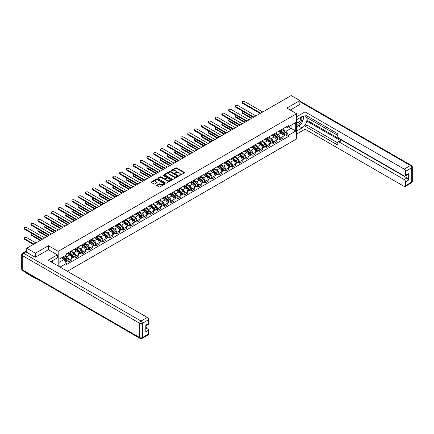 <?xml version="1.0" encoding="UTF-8"?>
<svg xmlns="http://www.w3.org/2000/svg" width="434" height="434" viewBox="0 0 434 434"><rect width="100%" height="100%" fill="white"/><g stroke="black" fill="none" stroke-linecap="round" stroke-linejoin="round"><path stroke-width="0.65" d="M179.144 175.477L179.747 175.477L184.298 172.851A0.608 0.353 0 0 0 184.298 172.352L176.584 167.898A0.608 0.353 0 0 0 175.727 167.898L171.17 170.529L171.17 170.877L172.358 170.535A1.942 1.118 0 0 1 175.103 170.535L175.748 170.909A1.942 1.118 0 0 1 176.312 171.701A1.942 1.118 0 0 1 175.748 172.493L175.157 173.177L176.345 172.835A1.942 1.118 0 0 1 179.09 172.835L179.736 173.209A1.942 1.118 0 0 1 180.3 174.001A1.942 1.118 0 0 1 179.736 174.793L179.144 175.477L179.144 175.135M156.902 185.177A0.608 0.353 0 0 0 156.902 185.671L159.066 186.924A0.608 0.353 0 0 0 159.929 186.924L164.985 184A0.608 0.353 0 0 0 164.985 183.506L157.271 179.052A0.608 0.353 0 0 0 156.414 179.052L151.352 181.971A0.608 0.353 0 0 0 151.352 182.464L153.967 183.978A0.608 0.353 0 0 0 154.824 183.978L156.989 182.725A0.608 0.353 0 0 0 156.989 182.231L155.692 181.483A1.622 0.939 0 0 1 155.22 180.821A1.622 0.939 0 0 1 156.218 179.953A1.622 0.939 0 0 1 157.987 180.159L163.065 183.088A1.622 0.939 0 0 1 163.542 183.75A1.622 0.939 0 0 1 162.538 184.618A1.622 0.939 0 0 1 160.775 184.417L159.929 183.924A0.608 0.353 0 0 0 159.066 183.924L156.902 185.177L156.902 185.671M58.189 251.351L48.451 245.725L35.431 253.239L26.74 248.221L291.165 95.561L299.856 100.579L286.841 108.093L296.579 113.713L58.189 251.351L58.189 265.999M172.401 179.226A0.608 0.353 0 0 0 173.258 179.226L178.32 176.302A0.608 0.353 0 0 0 178.32 175.808L170.6 171.354A0.608 0.353 0 0 0 169.743 171.354L164.687 174.273A0.608 0.353 0 0 0 164.687 174.766L172.401 179.226M163.374 175.569L171.642 180.159L166.591 183.072A0.608 0.353 0 0 1 165.734 183.072L158.019 178.618L160.184 177.376L160.184 176.871L158.019 178.124A0.608 0.353 0 0 0 158.019 178.618L158.019 178.124M160.184 177.376A0.608 0.353 0 0 1 161.041 177.376L161.041 176.871A0.608 0.353 0 0 0 160.184 176.871M161.041 176.871L164.171 178.678A0.608 0.353 0 0 0 165.028 178.678L166.466 177.848A0.608 0.353 0 0 0 166.466 177.354L163.206 175.472L163.808 175.124L171.652 179.654A0.608 0.353 0 0 1 171.652 180.153L171.652 179.654M35.431 277.999L35.431 278.46L26.74 273.442L26.74 272.981M67.341 271.283L296.579 138.934L296.579 113.713M35.431 278.46L35.832 278.232M35.431 253.239L35.431 257.199M26.74 248.221L26.74 252.333M24.939 251.791A1.237 0.711 -120 0 0 24.771 251.845A1.237 0.711 -120 0 0 24.635 251.964M299.856 104.54L299.856 100.579M280.201 130.357A2.843 1.638 60 0 1 279.61 131.632L282.496 129.972A2.843 1.638 -120 0 0 283.082 128.697M276.111 133.417L278.194 134.621A2.843 1.638 60 0 1 280.201 138.099L283.082 136.439A2.843 1.638 -120 0 0 281.075 132.956L279.013 131.768M283.082 136.439L283.082 137.974L280.201 139.639L278.818 138.842M279.61 131.632A2.843 1.638 60 0 1 278.216 131.507M280.201 138.099L280.201 139.639M273.387 134.296A2.843 1.638 60 0 1 272.802 135.571L275.682 133.905A2.843 1.638 -120 0 0 276.268 132.63M272.004 142.775L273.387 143.573L276.268 141.907L276.268 140.372A2.843 1.638 -120 0 0 274.261 136.889L272.199 135.701M272.802 135.571A2.843 1.638 60 0 1 271.402 135.441M269.297 137.35L271.38 138.554A2.843 1.638 60 0 1 273.387 142.037L273.387 143.573M266.574 138.229A2.843 1.638 60 0 1 265.988 139.504L268.868 137.838A2.843 1.638 -120 0 0 269.454 136.564M265.19 146.708L266.574 147.506L269.454 145.84L269.454 144.305A2.843 1.638 -120 0 0 267.447 140.822L265.386 139.634M265.988 139.504A2.843 1.638 60 0 1 264.588 139.374M262.483 141.289L264.566 142.488A2.843 1.638 60 0 1 266.574 145.97L266.574 147.506M259.76 142.162A2.843 1.638 60 0 1 259.174 143.437L262.055 141.772A2.843 1.638 -120 0 0 262.641 140.497M258.376 150.641L259.76 151.439L262.641 149.779L262.641 148.238A2.843 1.638 -120 0 0 260.633 144.761L258.572 143.567M259.174 143.437A2.843 1.638 60 0 1 257.774 143.307M255.669 145.222L257.753 146.421A2.843 1.638 60 0 1 259.76 149.904L259.76 151.439M252.946 146.095A2.843 1.638 60 0 1 252.36 147.37L255.241 145.705A2.843 1.638 -120 0 0 255.827 144.43M251.563 154.575L252.946 155.372L255.827 153.712L255.827 152.171A2.843 1.638 -120 0 0 253.819 148.694L251.758 147.5M252.36 147.37A2.843 1.638 60 0 1 250.96 147.24M248.856 149.155L250.939 150.354A2.843 1.638 60 0 1 252.946 153.837L252.946 155.372M246.132 150.028A2.843 1.638 60 0 1 245.546 151.303L248.427 149.638A2.843 1.638 -120 0 0 249.013 148.363M244.749 158.513L246.132 159.311L249.013 157.645L249.013 156.104A2.843 1.638 -120 0 0 247.006 152.627L244.944 151.433M245.546 151.303A2.843 1.638 60 0 1 244.147 151.178M242.042 153.088L244.125 154.292A2.843 1.638 60 0 1 246.132 157.77L246.132 159.311M239.318 153.962A2.843 1.638 60 0 1 238.733 155.236L241.613 153.571A2.843 1.638 -120 0 0 242.199 152.296M237.935 162.446L239.318 163.244L242.199 161.578L242.199 160.037A2.843 1.638 -120 0 0 240.192 156.56L238.13 155.367M238.733 155.236A2.843 1.638 60 0 1 237.333 155.112M235.228 157.021L237.311 158.226A2.843 1.638 60 0 1 239.318 161.703L239.318 163.244M232.505 157.895A2.843 1.638 60 0 1 231.919 159.169L234.799 157.509A2.843 1.638 -120 0 0 235.391 156.235M231.121 166.379L232.505 167.177L235.391 165.511L235.391 163.976A2.843 1.638 -120 0 0 233.378 160.493L231.317 159.3M231.919 159.169A2.843 1.638 60 0 1 230.519 159.045M228.414 160.954L230.497 162.159A2.843 1.638 60 0 1 232.505 165.636L232.505 167.177M225.691 161.828A2.843 1.638 60 0 1 225.105 163.108L227.986 161.443A2.843 1.638 -120 0 0 228.577 160.168M224.307 170.312L225.691 171.11L228.577 169.444L228.577 167.909A2.843 1.638 -120 0 0 226.564 164.426L224.503 163.238M225.105 163.108A2.843 1.638 60 0 1 223.705 162.978M221.6 164.887L223.684 166.092A2.843 1.638 60 0 1 225.691 169.569L225.691 171.11M218.877 165.766A2.843 1.638 60 0 1 218.291 167.041L221.172 165.376A2.843 1.638 -120 0 0 221.763 164.101M217.494 174.246L218.877 175.043L221.763 173.378L221.763 171.842A2.843 1.638 -120 0 0 219.75 168.359L217.689 167.171M218.291 167.041A2.843 1.638 60 0 1 216.892 166.911M214.787 168.826L216.87 170.025A2.843 1.638 60 0 1 218.877 173.508L218.877 175.043M212.063 169.699A2.843 1.638 60 0 1 211.477 170.974L214.358 169.309A2.843 1.638 -120 0 0 214.949 168.034M210.68 178.179L212.063 178.976L214.949 177.311L214.949 175.775A2.843 1.638 -120 0 0 212.937 172.293L210.875 171.104M211.477 170.974A2.843 1.638 60 0 1 210.078 170.844M207.973 172.759L210.056 173.958A2.843 1.638 60 0 1 212.063 177.441L212.063 178.976M205.249 173.633A2.843 1.638 60 0 1 204.664 174.907L207.544 173.242A2.843 1.638 -120 0 0 208.136 171.967M203.866 182.112L205.249 182.909L208.136 181.249L208.136 179.709A2.843 1.638 -120 0 0 206.123 176.231L204.061 175.038M204.664 174.907A2.843 1.638 60 0 1 203.264 174.777M201.159 176.692L203.242 177.891A2.843 1.638 60 0 1 205.249 181.374L205.249 182.909M198.436 177.566A2.843 1.638 60 0 1 197.85 178.841L200.73 177.175A2.843 1.638 -120 0 0 201.322 175.9M197.052 186.045L198.436 186.848L201.322 185.182L201.322 183.642A2.843 1.638 -120 0 0 199.309 180.164L197.248 178.971M197.85 178.841A2.843 1.638 60 0 1 196.45 178.71M194.345 180.625L196.428 181.83A2.843 1.638 60 0 1 198.436 185.307L198.436 186.848M191.622 181.499A2.843 1.638 60 0 1 191.036 182.774L193.917 181.108A2.843 1.638 -120 0 0 194.508 179.833M190.244 189.983L191.622 190.781L194.508 189.115L194.508 187.575A2.843 1.638 -120 0 0 192.495 184.097L190.434 182.904M191.036 182.774A2.843 1.638 60 0 1 189.636 182.649M187.531 184.558L189.615 185.763A2.843 1.638 60 0 1 191.622 189.24L191.622 190.781M184.808 185.432A2.843 1.638 60 0 1 184.222 186.707L187.103 185.047A2.843 1.638 -120 0 0 187.694 183.766M183.43 193.917L184.808 194.714L187.694 193.049L187.694 191.508A2.843 1.638 -120 0 0 185.681 188.031L183.62 186.837M184.222 186.707A2.843 1.638 60 0 1 182.822 186.582M180.718 188.492L182.801 189.696A2.843 1.638 60 0 1 184.808 193.173L184.808 194.714M177.994 189.365A2.843 1.638 60 0 1 177.408 190.64L180.289 188.98A2.843 1.638 -120 0 0 180.88 187.705M176.616 197.85L177.994 198.647L180.88 196.982L180.88 195.446A2.843 1.638 -120 0 0 178.868 191.964L176.806 190.776M177.408 190.64A2.843 1.638 60 0 1 176.009 190.515M173.904 192.425L175.987 193.629A2.843 1.638 60 0 1 177.994 197.107L177.994 198.647M171.18 193.298A2.843 1.638 60 0 1 170.595 194.578L173.475 192.913A2.843 1.638 -120 0 0 174.067 191.638M169.802 201.783L171.18 202.58L174.067 200.915L174.067 199.38A2.843 1.638 -120 0 0 172.054 195.897L169.992 194.709M170.595 194.578A2.843 1.638 60 0 1 169.195 194.448M167.09 196.358L169.173 197.562A2.843 1.638 60 0 1 171.18 201.04L171.18 202.58M164.367 197.237A2.843 1.638 60 0 1 163.781 198.512L166.661 196.846A2.843 1.638 -120 0 0 167.253 195.571M162.989 205.716L164.367 206.513L167.253 204.848L167.253 203.313A2.843 1.638 -120 0 0 165.24 199.83L163.179 198.642M163.781 198.512A2.843 1.638 60 0 1 162.381 198.381M160.276 200.296L162.359 201.495A2.843 1.638 60 0 1 164.367 204.978L164.367 206.513M157.553 201.17A2.843 1.638 60 0 1 156.967 202.445L159.848 200.779A2.843 1.638 -120 0 0 160.439 199.504M156.175 209.649L157.553 210.447L160.439 208.787L160.439 207.246A2.843 1.638 -120 0 0 158.426 203.768L156.365 202.575M156.967 202.445A2.843 1.638 60 0 1 155.567 202.315M153.462 204.23L155.546 205.428A2.843 1.638 60 0 1 157.553 208.911L157.553 210.447M150.739 205.103A2.843 1.638 60 0 1 150.153 206.378L153.034 204.712A2.843 1.638 -120 0 0 153.625 203.438M149.361 213.582L150.739 214.38L153.625 212.72L153.625 211.179A2.843 1.638 -120 0 0 151.612 207.702L149.551 206.508M150.153 206.378A2.843 1.638 60 0 1 148.754 206.248M146.649 208.163L148.732 209.362A2.843 1.638 60 0 1 150.739 212.844L150.739 214.38M143.925 209.036A2.843 1.638 60 0 1 143.339 210.311L146.22 208.645A2.843 1.638 -120 0 0 146.811 207.371M142.547 217.515L143.925 218.318L146.811 216.653L146.811 215.112A2.843 1.638 -120 0 0 144.799 211.635L142.737 210.441M143.339 210.311A2.843 1.638 60 0 1 141.94 210.181M139.835 212.096L141.918 213.3A2.843 1.638 60 0 1 143.925 216.778L143.925 218.318M137.111 212.969A2.843 1.638 60 0 1 136.526 214.244L139.406 212.579A2.843 1.638 -120 0 0 139.998 211.304M135.733 221.454L137.111 222.251L139.998 220.586L139.998 219.045A2.843 1.638 -120 0 0 137.99 215.568L135.923 214.374M136.526 214.244A2.843 1.638 60 0 1 135.126 214.119M133.021 216.029L135.104 217.233A2.843 1.638 60 0 1 137.111 220.711L137.111 222.251M130.303 216.902A2.843 1.638 60 0 1 129.712 218.177L132.592 216.517A2.843 1.638 -120 0 0 133.184 215.237M128.92 225.387L130.303 226.185L133.184 224.519L133.184 222.978A2.843 1.638 -120 0 0 131.177 219.501L129.11 218.307M129.712 218.177A2.843 1.638 60 0 1 128.312 218.052M126.207 219.962L128.29 221.166A2.843 1.638 60 0 1 130.303 224.644L130.303 226.185M123.489 220.835A2.843 1.638 60 0 1 122.898 222.11L125.779 220.45A2.843 1.638 -120 0 0 126.37 219.175M122.106 229.32L123.489 230.118L126.37 228.452L126.37 226.917A2.843 1.638 -120 0 0 124.363 223.434L122.296 222.246M122.898 222.11A2.843 1.638 60 0 1 121.498 221.986M119.393 223.895L121.477 225.1A2.843 1.638 60 0 1 123.489 228.577L123.489 230.118M116.675 224.774A2.843 1.638 60 0 1 116.084 226.049L118.965 224.383A2.843 1.638 -120 0 0 119.556 223.109M115.292 233.253L116.675 234.051L119.556 232.385L119.556 230.85A2.843 1.638 -120 0 0 117.549 227.367L115.482 226.179M116.084 226.049A2.843 1.638 60 0 1 114.684 225.919M112.58 227.828L114.663 229.033A2.843 1.638 60 0 1 116.675 232.516L116.675 234.051M109.862 228.707A2.843 1.638 60 0 1 109.27 229.982L112.151 228.317A2.843 1.638 -120 0 0 112.742 227.042M108.478 237.186L109.862 237.984L112.742 236.318L112.742 234.783A2.843 1.638 -120 0 0 110.735 231.3L108.668 230.112M109.27 229.982A2.843 1.638 60 0 1 107.871 229.852M105.766 231.767L107.849 232.966A2.843 1.638 60 0 1 109.862 236.449L109.862 237.984M103.048 232.64A2.843 1.638 60 0 1 102.457 233.915L105.343 232.25A2.843 1.638 -120 0 0 105.929 230.975M101.665 241.12L103.048 241.917L105.929 240.257L105.929 238.716A2.843 1.638 -120 0 0 103.921 235.239L101.854 234.045M102.457 233.915A2.843 1.638 60 0 1 101.057 233.785M98.952 235.7L101.035 236.899A2.843 1.638 60 0 1 103.048 240.382L103.048 241.917M96.234 236.573A2.843 1.638 60 0 1 95.643 237.848L98.529 236.183A2.843 1.638 -120 0 0 99.115 234.908M94.851 245.053L96.234 245.85L99.115 244.19L99.115 242.649A2.843 1.638 -120 0 0 97.108 239.172L95.041 237.978M95.643 237.848A2.843 1.638 60 0 1 94.243 237.718M92.144 239.633L94.221 240.832A2.843 1.638 60 0 1 96.234 244.315L96.234 245.85M89.42 240.507A2.843 1.638 60 0 1 88.829 241.781L91.715 240.116A2.843 1.638 -120 0 0 92.301 238.841M88.037 248.991L89.42 249.789L92.301 248.123L92.301 246.583A2.843 1.638 -120 0 0 90.294 243.105L88.227 241.912M88.829 241.781A2.843 1.638 60 0 1 87.429 241.657M85.33 243.566L87.408 244.771A2.843 1.638 60 0 1 89.42 248.248L89.42 249.789M82.606 244.44A2.843 1.638 60 0 1 82.015 245.715L84.901 244.049A2.843 1.638 -120 0 0 85.487 242.774M81.223 252.924L82.606 253.722L85.487 252.056L85.487 250.516A2.843 1.638 -120 0 0 83.48 247.038L81.413 245.845M82.015 245.715A2.843 1.638 60 0 1 80.615 245.59M78.516 247.499L80.594 248.704A2.843 1.638 60 0 1 82.606 252.181L82.606 253.722M75.793 248.373A2.843 1.638 60 0 1 75.201 249.648L78.087 247.988A2.843 1.638 -120 0 0 78.673 246.713M74.409 256.857L75.793 257.655L78.673 255.989L78.673 254.454A2.843 1.638 -120 0 0 76.666 250.971L74.599 249.778M75.201 249.648A2.843 1.638 60 0 1 73.802 249.523M71.702 251.432L73.78 252.637A2.843 1.638 60 0 1 75.793 256.114L75.793 257.655M68.979 252.306A2.843 1.638 60 0 1 68.388 253.586L71.274 251.921A2.843 1.638 -120 0 0 71.86 250.646M67.596 260.791L68.979 261.588L71.86 259.923L71.86 258.387A2.843 1.638 -120 0 0 69.852 254.904L67.785 253.716M68.388 253.586A2.843 1.638 60 0 1 66.988 253.456M65.306 255.61L66.966 256.57A2.843 1.638 60 0 1 68.979 260.047L68.979 261.588M285.029 127.574L286.055 128.166L295.706 122.594L291.078 125.263L291.078 128.393L286.055 131.29L282.925 129.484M59.062 266.503L59.062 259.217L66.402 254.98L66.402 253.798L288.371 125.643L288.371 126.831L295.706 131.068L288.371 135.299L286.055 131.29M295.706 122.594L295.706 131.068M59.062 262.342L64.086 259.445L66.402 263.454L66.402 264.637L288.371 136.488L288.371 135.299M66.402 263.454L60.087 267.1M48.451 245.725L48.451 249.734M64.086 259.445L61.378 257.883M285.632 134.909L288.371 136.488M179.313 175.537L179.736 175.298A1.942 1.118 0 0 0 180.3 174.506L180.3 174.001M176.312 171.701L176.312 172.2A1.942 1.118 0 0 1 175.748 172.992L175.325 173.237M184.293 172.857L176.584 168.403A0.608 0.353 0 0 0 175.727 168.403L171.338 170.936M178.32 175.808L178.32 176.302L170.6 171.859A0.608 0.353 0 0 0 169.743 171.859L164.692 174.772M177.246 176.226L177.246 175.884L170.475 171.972L169.249 172.331A1.942 1.118 0 0 0 168.685 173.123A1.942 1.118 0 0 0 169.249 173.915L173.882 176.589A1.942 1.118 0 0 0 176.627 176.589L177.246 176.226L177.246 176.73L177.246 176.388M168.685 173.123L168.685 173.627A1.942 1.118 0 0 0 169.249 174.419L169.249 173.915M177.246 176.73L176.627 177.094A1.942 1.118 0 0 1 173.882 177.094L169.249 174.419M161.041 177.376L164.171 179.182A0.608 0.353 0 0 0 165.028 179.182L166.466 178.352A0.608 0.353 0 0 0 166.64 178.108L166.64 177.604M167.421 180.555A1.622 0.939 0 0 0 169.184 180.756A1.622 0.939 0 0 0 170.188 179.893A1.622 0.939 0 0 0 169.71 179.231L167.92 178.195A0.608 0.353 0 0 0 167.063 178.195L165.631 179.025A0.608 0.353 0 0 0 165.631 179.519L167.421 180.555L167.421 181.059A1.622 0.939 0 0 0 169.184 181.26A1.622 0.939 0 0 0 170.188 180.398L170.188 179.893M165.452 179.275L165.452 179.779A0.608 0.353 0 0 0 165.631 180.023L165.631 179.519M167.421 181.059L165.631 180.023M163.542 183.75L163.542 184.255A1.622 0.939 0 0 1 162.538 185.123A1.622 0.939 0 0 1 160.775 184.922L159.929 184.428A0.608 0.353 0 0 0 159.066 184.428L156.913 185.676M155.22 180.821L155.22 181.325A1.622 0.939 0 0 0 155.692 181.987L155.692 181.483M156.983 182.73L155.692 181.987M164.98 184.005L157.271 179.557A0.608 0.353 0 0 0 156.414 179.557L151.357 182.47L151.352 181.971M280.397 131.182L283.174 133.661A1.546 0.89 60 0 1 283.657 136.048L283.082 136.379M280.472 131.247L281.78 132.001M243.094 111.511A1.421 0.819 -0 0 0 242.264 112.254A1.421 0.819 -0 0 0 242.682 112.835L251.964 118.194M280.679 131.019L283.765 133.775A0.743 0.429 60 0 1 283.999 134.925A0.743 0.429 60 0 1 283.934 134.947M281.14 130.753L283.917 133.233A1.546 0.89 60 0 1 284.4 135.62A1.546 0.89 60 0 1 283.934 135.668M282.691 129.826L285.491 132.321A1.546 0.89 60 0 1 285.973 134.708L284.4 135.62M251.394 118.52L242.682 113.491A1.421 0.819 180 0 1 242.264 112.911L242.264 112.254M260.129 113.475L242.682 103.4A1.421 0.819 180 0 1 242.264 102.82L242.264 102.169A1.421 0.819 -0 0 0 242.682 102.749L260.698 113.149M262.706 111.988L244.689 101.589A1.421 0.819 -0 0 0 243.143 101.41A1.421 0.819 -0 0 0 242.264 102.169M273.583 135.115L276.36 137.594A1.546 0.89 60 0 1 276.843 139.981L276.268 140.312M273.659 135.18L274.966 135.934M236.28 115.444A1.421 0.819 -0 0 0 235.45 116.187A1.421 0.819 -0 0 0 235.868 116.768L245.15 122.128M273.865 134.952L276.952 137.708A0.743 0.429 60 0 1 277.185 138.858A0.743 0.429 60 0 1 277.12 138.885M274.326 134.686L277.104 137.166A1.546 0.89 60 0 1 277.586 139.553A1.546 0.89 60 0 1 277.12 139.602M275.878 133.759L278.677 136.254A1.546 0.89 60 0 1 279.16 138.647L277.586 139.553M244.581 122.453L235.868 117.424A1.421 0.819 180 0 1 235.45 116.844L235.45 116.187M266.769 139.048L269.547 141.527A1.546 0.89 60 0 1 270.029 143.914L269.454 144.245M266.845 139.113L268.152 139.867M229.467 119.377A1.421 0.819 -0 0 0 228.637 120.12A1.421 0.819 -0 0 0 229.054 120.701L238.337 126.061M267.051 138.885L270.138 141.647A0.743 0.429 60 0 1 270.371 142.791A0.743 0.429 60 0 1 270.306 142.819M267.512 138.62L270.29 141.099A1.546 0.89 60 0 1 270.773 143.486A1.546 0.89 60 0 1 270.306 143.535M269.064 137.692L271.863 140.187A1.546 0.89 60 0 1 272.346 142.58L270.773 143.486M237.767 126.386L229.054 121.357A1.421 0.819 180 0 1 228.637 120.777L228.637 120.12M296.579 119.741L302.042 116.589A6.949 4.014 120 0 1 305.514 116.247A6.949 4.014 120 0 1 306.578 121.813A6.949 4.014 120 0 1 302.042 127.938L296.579 131.09M296.579 134.068L305.053 129.175L305.053 126.196L337.809 145.113L337.809 142.743A1.855 1.069 -120 0 1 338.195 141.891A1.855 1.069 -120 0 1 339.122 141.983L404.2 179.557L406.994 177.945A1.855 1.069 60 0 1 408.307 180.213L408.307 173.605A1.855 1.069 60 0 1 407.922 174.457L405.128 176.068A1.855 1.069 -120 0 0 405.513 175.222L405.513 171.387A1.855 1.069 -120 0 0 404.2 169.119L410.445 165.511L299.856 101.665M307.847 118.129L307.847 120.701L306.974 121.205L306.974 125.09L305.053 126.196M306.974 115.959L306.974 117.625L337.809 135.43M405.128 176.068A1.855 1.069 -120 0 1 404.2 175.976L339.122 138.403A1.855 1.069 -120 0 1 337.809 136.135L337.809 133.764L305.053 114.853L305.053 111.874L404.2 169.119M296.579 116.768L305.053 111.874M305.053 129.175L404.2 186.419A1.855 1.069 -120 0 0 405.128 186.506A1.855 1.069 -120 0 0 405.513 185.66L405.513 181.83A1.855 1.069 -120 0 0 404.2 179.557M299.856 104.388L290.27 110.073M306.974 121.205L341.043 140.876L339.122 141.983M307.847 120.701L406.994 177.945M306.974 125.09L337.809 142.894M338.195 141.891L340.115 140.784A1.855 1.069 60 0 1 341.043 140.876M296.579 127.108L298.587 125.947A6.949 4.014 120 0 0 300.512 124.379M301.896 122.562A6.949 4.014 120 0 0 303.393 118.704M303.502 117.462A6.949 4.014 120 0 0 303.328 116.046M25.91 251.856L23.555 253.217A1.855 1.069 -120 0 0 22.628 253.125L24.988 251.763A1.855 1.069 60 0 1 25.91 251.856L35.3 257.275L48.407 249.713L57.359 254.883L57.359 257.856L51.158 261.436A6.949 4.014 120 0 0 50.74 261.697M57.359 254.883L48.141 260.199L147.289 317.444A1.855 1.069 60 0 1 148.602 319.712L148.602 323.547A1.855 1.069 60 0 1 148.216 324.393L145.808 325.788M52.601 262.277L52.601 260.606M145.808 328.739L147.289 327.882A1.855 1.069 60 0 1 148.602 330.155L148.602 333.985A1.855 1.069 60 0 1 148.216 334.836L141.972 338.439A1.855 1.069 -120 0 0 142.357 337.592L148.602 333.985M148.602 323.547L145.808 325.158L145.808 331.766L148.602 330.155M147.289 327.882L145.808 327.024M296.579 123.603A4.014 2.316 120 0 0 299.775 123.256A4.014 2.316 120 0 0 301.863 118.883A4.014 2.316 120 0 0 301.136 117.115M296.916 119.551A4.014 2.316 120 0 0 296.579 120.272M296.579 121.618A2.75 1.59 120 0 0 297.133 122.605A2.75 1.59 120 0 0 299.254 121.873A2.75 1.59 120 0 0 300.453 119.106A2.75 1.59 120 0 0 299.883 117.847A2.75 1.59 120 0 0 299.872 117.842M297.144 119.415A2.75 1.59 120 0 0 296.579 121.064M302.666 116.274L303.74 117.804L301.386 123.88L296.666 126.603M51.76 261.089L52.774 262.874M253.315 117.408L235.868 107.334A1.421 0.819 180 0 1 235.45 106.759L235.45 106.102A1.421 0.819 -0 0 0 235.868 106.683L253.885 117.082M255.897 115.921L237.875 105.522A1.421 0.819 -0 0 0 236.329 105.343A1.421 0.819 -0 0 0 235.45 106.102M246.507 121.346L229.054 111.272A1.421 0.819 180 0 1 228.637 110.692L228.637 110.035A1.421 0.819 -0 0 0 229.054 110.616L247.071 121.015M249.083 119.855L231.062 109.455A1.421 0.819 -0 0 0 229.515 109.276A1.421 0.819 -0 0 0 228.637 110.035M259.955 142.981L262.733 145.461A1.546 0.89 60 0 1 263.221 147.848L262.641 148.178M260.031 143.046L261.339 143.8M222.653 123.31A1.421 0.819 -0 0 0 221.823 124.053A1.421 0.819 -0 0 0 222.241 124.634L231.523 129.994M260.237 142.819L263.324 145.58A0.743 0.429 60 0 1 263.557 146.725A0.743 0.429 60 0 1 263.492 146.752M260.698 142.553L263.476 145.032A1.546 0.89 60 0 1 263.959 147.419A1.546 0.89 60 0 1 263.492 147.468M262.25 141.625L265.049 144.126A1.546 0.89 60 0 1 265.532 146.513L263.959 147.419M230.953 130.319L222.241 125.29A1.421 0.819 180 0 1 221.823 124.71L221.823 124.053M253.141 146.914L255.919 149.394A1.546 0.89 60 0 1 256.407 151.781L255.827 152.117M253.217 146.985L254.525 147.739M215.839 127.243A1.421 0.819 -0 0 0 215.009 127.987A1.421 0.819 -0 0 0 215.427 128.567L224.709 133.927M253.423 146.757L256.516 149.513A0.743 0.429 60 0 1 256.744 150.658A0.743 0.429 60 0 1 256.678 150.685M253.885 146.486L256.662 148.965A1.546 0.89 60 0 1 257.145 151.352A1.546 0.89 60 0 1 256.678 151.401M255.436 145.558L258.235 148.059A1.546 0.89 60 0 1 258.718 150.446L257.145 151.352M224.139 134.258L215.427 129.224A1.421 0.819 180 0 1 215.009 128.643L215.009 127.987M246.328 150.853L249.105 153.327A1.546 0.89 60 0 1 249.593 155.714L249.013 156.05M246.403 150.918L247.711 151.672M209.025 131.177A1.421 0.819 -0 0 0 208.195 131.925A1.421 0.819 -0 0 0 208.613 132.5L217.895 137.86M246.61 150.69L249.702 153.446A0.743 0.429 60 0 1 249.93 154.591A0.743 0.429 60 0 1 249.865 154.618M247.071 150.424L249.848 152.898A1.546 0.89 60 0 1 250.331 155.285A1.546 0.89 60 0 1 249.865 155.339M248.622 149.491L251.422 151.992A1.546 0.89 60 0 1 251.904 154.379L250.331 155.285M217.326 138.191L208.613 133.157A1.421 0.819 180 0 1 208.195 132.576L208.195 131.925M239.693 125.28L222.241 115.205A1.421 0.819 180 0 1 221.823 114.625L221.823 113.968A1.421 0.819 -0 0 0 222.241 114.549L240.257 124.949M242.27 123.788L224.248 113.388A1.421 0.819 -0 0 0 222.702 113.209A1.421 0.819 -0 0 0 221.823 113.968M232.879 129.213L215.427 119.138A1.421 0.819 180 0 1 215.009 118.558L215.009 117.902A1.421 0.819 -0 0 0 215.427 118.482L233.443 128.882M235.456 127.726L217.439 117.321A1.421 0.819 -0 0 0 215.888 117.142A1.421 0.819 -0 0 0 215.009 117.902M226.065 133.146L208.613 123.072A1.421 0.819 180 0 1 208.195 122.491L208.195 121.835A1.421 0.819 -0 0 0 208.613 122.415L226.629 132.82M228.642 131.659L210.626 121.254A1.421 0.819 -0 0 0 209.074 121.081A1.421 0.819 -0 0 0 208.195 121.835M239.514 154.786L242.291 157.26A1.546 0.89 60 0 1 242.78 159.652L242.199 159.983M239.59 154.851L240.897 155.605M202.211 135.11A1.421 0.819 -0 0 0 201.387 135.858A1.421 0.819 -0 0 0 201.799 136.439L211.081 141.793M239.796 154.623L242.888 157.379A0.743 0.429 60 0 1 243.116 158.524A0.743 0.429 60 0 1 243.051 158.551M240.257 154.358L243.035 156.831A1.546 0.89 60 0 1 243.517 159.218A1.546 0.89 60 0 1 243.051 159.273M241.809 153.424L244.608 155.925A1.546 0.89 60 0 1 245.091 158.312L243.517 159.218M210.512 142.124L201.799 137.09A1.421 0.819 180 0 1 201.387 136.515L201.387 135.858M219.251 137.079L201.799 127.005A1.421 0.819 180 0 1 201.387 126.424L201.387 125.768A1.421 0.819 -0 0 0 201.799 126.348L219.816 136.753M221.828 135.592L203.812 125.187A1.421 0.819 -0 0 0 202.26 125.014A1.421 0.819 -0 0 0 201.387 125.768M232.7 158.719L235.478 161.193A1.546 0.89 60 0 1 235.966 163.585L235.385 163.916M232.776 158.784L234.083 159.538M195.398 139.043A1.421 0.819 -0 0 0 194.573 139.791A1.421 0.819 -0 0 0 194.985 140.372L204.268 145.726M232.982 158.556L236.074 161.312A0.743 0.429 60 0 1 236.302 162.457A0.743 0.429 60 0 1 236.237 162.484M233.443 158.291L236.221 160.764A1.546 0.89 60 0 1 236.704 163.157A1.546 0.89 60 0 1 236.242 163.206M234.995 157.358L237.794 159.858A1.546 0.89 60 0 1 238.277 162.245L236.704 163.157M203.698 146.057L194.985 141.028A1.421 0.819 180 0 1 194.573 140.448L194.573 139.791M212.438 141.012L194.985 130.938A1.421 0.819 180 0 1 194.573 130.357L194.573 129.706A1.421 0.819 -0 0 0 194.985 130.281L213.002 140.687M215.014 139.526L196.998 129.126A1.421 0.819 -0 0 0 195.446 128.947A1.421 0.819 -0 0 0 194.573 129.706M225.886 162.652L228.664 165.132A1.546 0.89 60 0 1 229.152 167.519L228.572 167.849M225.962 162.717L227.27 163.472M188.584 142.981A1.421 0.819 -0 0 0 187.759 143.725A1.421 0.819 -0 0 0 188.172 144.305L197.454 149.665M226.168 162.49L229.261 165.245A0.743 0.429 60 0 1 229.494 166.396A0.743 0.429 60 0 1 229.423 166.423M226.629 162.224L229.407 164.703A1.546 0.89 60 0 1 229.895 167.09A1.546 0.89 60 0 1 229.429 167.139M228.181 161.296L230.98 163.792A1.546 0.89 60 0 1 231.463 166.179L229.895 167.09M196.884 149.99L188.172 144.961A1.421 0.819 180 0 1 187.759 144.381L187.759 143.725M205.624 144.945L188.172 134.871A1.421 0.819 180 0 1 187.759 134.29L187.759 133.639A1.421 0.819 -0 0 0 188.172 134.22L206.188 144.62M208.201 143.459L190.184 133.059A1.421 0.819 -0 0 0 188.633 132.88A1.421 0.819 -0 0 0 187.759 133.639M219.078 166.585L221.85 169.065A1.546 0.89 60 0 1 222.338 171.452L221.758 171.783M219.148 166.651L220.456 167.405M181.77 146.914A1.421 0.819 -0 0 0 180.945 147.658A1.421 0.819 -0 0 0 181.358 148.238L190.64 153.598M219.354 166.423L222.447 169.179A0.743 0.429 60 0 1 222.68 170.329A0.743 0.429 60 0 1 222.609 170.356M219.816 166.157L222.593 168.636A1.546 0.89 60 0 1 223.081 171.023A1.546 0.89 60 0 1 222.615 171.072M221.367 165.229L224.166 167.725A1.546 0.89 60 0 1 224.649 170.117L223.081 171.023M190.07 153.924L181.358 148.895A1.421 0.819 180 0 1 180.945 148.314L180.945 147.658M198.81 148.884L181.358 138.809A1.421 0.819 180 0 1 180.945 138.229L180.945 137.573A1.421 0.819 -0 0 0 181.358 138.153L199.374 148.553M201.387 147.392L183.37 136.992A1.421 0.819 -0 0 0 181.819 136.813A1.421 0.819 -0 0 0 180.945 137.573M212.264 170.519L215.036 172.998A1.546 0.89 60 0 1 215.524 175.385L214.944 175.716M212.334 170.584L213.642 171.338M174.956 150.848A1.421 0.819 -0 0 0 174.132 151.591A1.421 0.819 -0 0 0 174.544 152.171L183.826 157.531M212.541 170.356L215.633 173.117A0.743 0.429 60 0 1 215.866 174.262A0.743 0.429 60 0 1 215.796 174.289M213.002 170.09L215.779 172.569A1.546 0.89 60 0 1 216.268 174.956A1.546 0.89 60 0 1 215.801 175.005M214.553 169.162L217.353 171.663A1.546 0.89 60 0 1 217.835 174.05L216.268 174.956M183.256 157.857L174.544 152.828A1.421 0.819 180 0 1 174.132 152.247L174.132 151.591M205.45 174.452L208.222 176.931A1.546 0.89 60 0 1 208.711 179.318L208.136 179.649M205.521 174.517L206.828 175.276M168.142 154.781A1.421 0.819 -0 0 0 167.318 155.524A1.421 0.819 -0 0 0 167.73 156.104L177.012 161.464M205.727 174.294L208.819 177.05A0.743 0.429 60 0 1 209.052 178.195A0.743 0.429 60 0 1 208.982 178.222M206.188 174.023L208.966 176.502A1.546 0.89 60 0 1 209.454 178.889A1.546 0.89 60 0 1 208.987 178.938M207.74 173.095L210.539 175.596A1.546 0.89 60 0 1 211.022 177.983L209.454 178.889M176.443 161.79L167.73 156.761A1.421 0.819 180 0 1 167.318 156.18L167.318 155.524M198.636 178.385L201.409 180.864A1.546 0.89 60 0 1 201.897 183.251L201.322 183.587M198.707 178.455L200.014 179.209M161.329 158.714A1.421 0.819 -0 0 0 160.504 159.457A1.421 0.819 -0 0 0 160.916 160.037L170.199 165.397M198.913 178.228L202.005 180.983A0.743 0.429 60 0 1 202.239 182.128A0.743 0.429 60 0 1 202.168 182.155M199.374 177.956L202.152 180.436A1.546 0.89 60 0 1 202.64 182.822A1.546 0.89 60 0 1 202.173 182.871M200.926 177.029L203.725 179.53A1.546 0.89 60 0 1 204.208 181.917L202.64 182.822M169.634 165.728L160.916 160.694A1.421 0.819 180 0 1 160.504 160.113L160.504 159.457M191.823 182.323L194.595 184.797A1.546 0.89 60 0 1 195.083 187.184L194.508 187.521M191.893 182.388L193.201 183.143M154.515 162.647A1.421 0.819 -0 0 0 153.69 163.396A1.421 0.819 -0 0 0 154.103 163.976L163.385 169.331M192.099 182.161L195.191 184.917A0.743 0.429 60 0 1 195.425 186.061A0.743 0.429 60 0 1 195.354 186.088M192.56 181.895L195.338 184.369A1.546 0.89 60 0 1 195.826 186.756A1.546 0.89 60 0 1 195.36 186.81M194.112 180.962L196.911 183.463A1.546 0.89 60 0 1 197.394 185.85L195.826 186.756M162.821 169.661L154.103 164.627A1.421 0.819 180 0 1 153.69 164.047L153.69 163.396M185.009 186.257L187.781 188.73A1.546 0.89 60 0 1 188.269 191.123L187.694 191.454M185.079 186.322L186.387 187.076M147.701 166.58A1.421 0.819 -0 0 0 146.876 167.329A1.421 0.819 -0 0 0 147.289 167.909L156.571 173.264M185.285 186.094L188.378 188.85A0.743 0.429 60 0 1 188.611 189.994A0.743 0.429 60 0 1 188.54 190.021M185.752 185.828L188.524 188.302A1.546 0.89 60 0 1 189.012 190.694A1.546 0.89 60 0 1 188.546 190.743M187.298 184.895L190.097 187.396A1.546 0.89 60 0 1 190.586 189.783L189.012 190.694M156.007 173.595L147.289 168.566A1.421 0.819 180 0 1 146.876 167.985L146.876 167.329M178.195 190.19L180.967 192.669A1.546 0.89 60 0 1 181.455 195.056L180.88 195.387M178.266 190.255L179.573 191.009M140.887 170.513A1.421 0.819 -0 0 0 140.063 171.262A1.421 0.819 -0 0 0 140.475 171.842L149.757 177.202M178.472 190.027L181.564 192.783A0.743 0.429 60 0 1 181.797 193.927A0.743 0.429 60 0 1 181.727 193.955M178.938 189.761L181.71 192.24A1.546 0.89 60 0 1 182.199 194.627A1.546 0.89 60 0 1 181.732 194.676M180.484 188.828L183.284 191.329A1.546 0.89 60 0 1 183.772 193.716L182.199 194.627M149.193 177.528L140.475 172.499A1.421 0.819 180 0 1 140.063 171.918L140.063 171.262M191.996 152.817L174.544 142.743A1.421 0.819 180 0 1 174.132 142.162L174.132 141.506A1.421 0.819 -0 0 0 174.544 142.086L192.56 152.486M194.573 151.325L176.557 140.925A1.421 0.819 -0 0 0 175.005 140.746A1.421 0.819 -0 0 0 174.132 141.506M185.182 156.75L167.73 146.676A1.421 0.819 180 0 1 167.318 146.095L167.318 145.439A1.421 0.819 -0 0 0 167.73 146.019L185.747 156.419M187.759 155.263L169.743 144.858A1.421 0.819 -0 0 0 168.191 144.679A1.421 0.819 -0 0 0 167.318 145.439M178.369 160.683L160.916 150.609A1.421 0.819 180 0 1 160.504 150.028L160.504 149.372A1.421 0.819 -0 0 0 160.916 149.952L178.933 160.352M180.945 159.197L162.929 148.791A1.421 0.819 -0 0 0 161.377 148.612A1.421 0.819 -0 0 0 160.504 149.372M171.555 164.616L154.103 154.542A1.421 0.819 180 0 1 153.69 153.962L153.69 153.305A1.421 0.819 -0 0 0 154.103 153.886L172.119 164.291M174.132 163.13L156.115 152.725A1.421 0.819 -0 0 0 154.564 152.551A1.421 0.819 -0 0 0 153.69 153.305M164.741 168.549L147.289 158.475A1.421 0.819 180 0 1 146.876 157.895L146.876 157.238A1.421 0.819 -0 0 0 147.289 157.819L165.305 168.224M167.318 167.063L149.301 156.663A1.421 0.819 -0 0 0 147.75 156.484A1.421 0.819 -0 0 0 146.876 157.238M157.927 172.482L140.475 162.408A1.421 0.819 180 0 1 140.063 161.828L140.063 161.177A1.421 0.819 -0 0 0 140.475 161.752L158.497 172.157M160.504 170.996L142.488 160.596A1.421 0.819 -0 0 0 140.936 160.417A1.421 0.819 -0 0 0 140.063 161.177M171.381 194.123L174.153 196.602A1.546 0.89 60 0 1 174.642 198.989L174.067 199.32M171.452 194.188L172.759 194.942M134.073 174.452A1.421 0.819 -0 0 0 133.249 175.195A1.421 0.819 -0 0 0 133.661 175.775L142.943 181.135M171.658 193.96L174.75 196.716A0.743 0.429 60 0 1 174.983 197.866A0.743 0.429 60 0 1 174.913 197.893M172.124 193.694L174.897 196.173A1.546 0.89 60 0 1 175.385 198.56A1.546 0.89 60 0 1 174.918 198.609M173.671 192.767L176.47 195.262A1.546 0.89 60 0 1 176.958 197.649L175.385 198.56M142.379 181.461L133.661 176.432A1.421 0.819 180 0 1 133.249 175.851L133.249 175.195M151.113 176.416L133.661 166.341A1.421 0.819 180 0 1 133.249 165.766L133.249 165.11A1.421 0.819 -0 0 0 133.661 165.69L151.683 176.09M153.69 174.929L135.674 164.529A1.421 0.819 -0 0 0 134.122 164.35A1.421 0.819 -0 0 0 133.249 165.11M164.567 198.056L167.345 200.535A1.546 0.89 60 0 1 167.828 202.922L167.253 203.253M164.638 198.121L165.945 198.875M127.26 178.385A1.421 0.819 -0 0 0 126.435 179.128A1.421 0.819 -0 0 0 126.847 179.709L136.13 185.068M164.844 197.893L167.936 200.649A0.743 0.429 60 0 1 168.17 201.799A0.743 0.429 60 0 1 168.099 201.826M165.311 197.627L168.083 200.107A1.546 0.89 60 0 1 168.571 202.494A1.546 0.89 60 0 1 168.104 202.542M166.857 196.7L169.656 199.195A1.546 0.89 60 0 1 170.144 201.588L168.571 202.494M135.565 185.394L126.847 180.365A1.421 0.819 180 0 1 126.435 179.784L126.435 179.128M144.3 180.354L126.847 170.28A1.421 0.819 180 0 1 126.435 169.699L126.435 169.043A1.421 0.819 -0 0 0 126.847 169.623L144.869 180.023M146.876 178.862L128.86 168.463A1.421 0.819 -0 0 0 127.308 168.283A1.421 0.819 -0 0 0 126.435 169.043M157.754 201.989L160.531 204.468A1.546 0.89 60 0 1 161.014 206.855L160.439 207.186M157.824 202.054L159.132 202.808M120.451 182.318A1.421 0.819 -0 0 0 119.621 183.061A1.421 0.819 -0 0 0 120.039 183.642L129.316 189.002M158.03 201.826L161.123 204.588A0.743 0.429 60 0 1 161.356 205.732A0.743 0.429 60 0 1 161.285 205.759M158.497 201.56L161.269 204.04A1.546 0.89 60 0 1 161.757 206.427A1.546 0.89 60 0 1 161.291 206.476M160.043 200.633L162.842 203.134A1.546 0.89 60 0 1 163.33 205.521L161.757 206.427M128.752 189.327L120.039 184.298A1.421 0.819 180 0 1 119.621 183.718L119.621 183.061M137.486 184.287L120.039 174.213A1.421 0.819 180 0 1 119.621 173.633L119.621 172.976A1.421 0.819 -0 0 0 120.039 173.557L138.055 183.956M140.063 182.795L122.046 172.396A1.421 0.819 -0 0 0 120.495 172.217A1.421 0.819 -0 0 0 119.621 172.976M150.94 205.922L153.717 208.401A1.546 0.89 60 0 1 154.2 210.788L153.625 211.125M151.01 205.987L152.318 206.747M113.637 186.251A1.421 0.819 -0 0 0 112.807 186.994A1.421 0.819 -0 0 0 113.225 187.575L122.502 192.935M151.216 205.765L154.309 208.521A0.743 0.429 60 0 1 154.542 209.665A0.743 0.429 60 0 1 154.471 209.693M151.683 205.494L154.455 207.973A1.546 0.89 60 0 1 154.943 210.36A1.546 0.89 60 0 1 154.477 210.409M153.229 204.566L156.028 207.067A1.546 0.89 60 0 1 156.517 209.454L154.943 210.36M121.938 193.26L113.225 188.231A1.421 0.819 180 0 1 112.807 187.651L112.807 186.994M130.672 188.22L113.225 178.146A1.421 0.819 180 0 1 112.807 177.566L112.807 176.909A1.421 0.819 -0 0 0 113.225 177.49L131.242 187.889M133.249 186.734L115.232 176.329A1.421 0.819 -0 0 0 113.681 176.15A1.421 0.819 -0 0 0 112.807 176.909M144.126 209.861L146.904 212.334A1.546 0.89 60 0 1 147.386 214.721L146.811 215.058M144.197 209.926L145.504 210.68M106.824 190.184A1.421 0.819 -0 0 0 105.994 190.933A1.421 0.819 -0 0 0 106.411 191.508L115.688 196.868M144.403 209.698L147.495 212.454A0.743 0.429 60 0 1 147.728 213.599A0.743 0.429 60 0 1 147.658 213.626M144.869 209.427L147.641 211.906A1.546 0.89 60 0 1 148.13 214.293A1.546 0.89 60 0 1 147.663 214.342M146.415 208.499L149.215 211A1.546 0.89 60 0 1 149.703 213.387L148.13 214.293M115.124 197.199L106.411 192.164A1.421 0.819 180 0 1 105.994 191.584L105.994 190.933M123.858 192.153L106.411 182.079A1.421 0.819 180 0 1 105.994 181.499L105.994 180.842A1.421 0.819 -0 0 0 106.411 181.423L124.428 191.828M126.435 190.667L108.419 180.262A1.421 0.819 -0 0 0 106.873 180.088A1.421 0.819 -0 0 0 105.994 180.842M137.312 213.794L140.09 216.268A1.546 0.89 60 0 1 140.573 218.655L139.998 218.991M137.383 213.859L138.69 214.613M100.01 194.117A1.421 0.819 -0 0 0 99.18 194.866A1.421 0.819 -0 0 0 99.598 195.446L108.874 200.801M137.589 213.631L140.681 216.387A0.743 0.429 60 0 1 140.914 217.532A0.743 0.429 60 0 1 140.844 217.559M138.055 213.365L140.828 215.839A1.546 0.89 60 0 1 141.316 218.226A1.546 0.89 60 0 1 140.849 218.28M139.602 212.432L142.401 214.933A1.546 0.89 60 0 1 142.889 217.32L141.316 218.226M108.31 201.132L99.598 196.097A1.421 0.819 180 0 1 99.18 195.522L99.18 194.866M117.044 196.087L99.598 186.012A1.421 0.819 180 0 1 99.18 185.432L99.18 184.775A1.421 0.819 -0 0 0 99.598 185.356L117.614 195.761M119.621 194.6L101.605 184.195A1.421 0.819 -0 0 0 100.059 184.021A1.421 0.819 -0 0 0 99.18 184.775M130.498 217.727L133.276 220.201A1.546 0.89 60 0 1 133.759 222.593L133.184 222.924M130.569 217.792L131.876 218.546M93.196 198.05A1.421 0.819 -0 0 0 92.366 198.799A1.421 0.819 -0 0 0 92.784 199.38L102.061 204.734M130.775 217.564L133.867 220.32A0.743 0.429 60 0 1 134.101 221.465A0.743 0.429 60 0 1 134.03 221.492M131.242 217.298L134.019 219.772A1.546 0.89 60 0 1 134.502 222.165A1.546 0.89 60 0 1 134.035 222.213M132.788 216.365L135.587 218.866A1.546 0.89 60 0 1 136.075 221.253L134.502 222.165M101.496 205.065L92.784 200.036A1.421 0.819 180 0 1 92.366 199.456L92.366 198.799M110.231 200.02L92.784 189.946A1.421 0.819 180 0 1 92.366 189.365L92.366 188.709A1.421 0.819 -0 0 0 92.784 189.289L110.8 199.694M112.807 198.533L94.791 188.134A1.421 0.819 -0 0 0 93.245 187.955A1.421 0.819 -0 0 0 92.366 188.709M123.685 221.66L126.462 224.139A1.546 0.89 60 0 1 126.945 226.526L126.37 226.857M123.755 221.725L125.063 222.479M86.382 201.989A1.421 0.819 -0 0 0 85.552 202.732A1.421 0.819 -0 0 0 85.97 203.313L95.247 208.673M123.961 221.497L127.053 224.253A0.743 0.429 60 0 1 127.287 225.403A0.743 0.429 60 0 1 127.216 225.425M124.428 221.232L127.205 223.711A1.546 0.89 60 0 1 127.688 226.098A1.546 0.89 60 0 1 127.222 226.147M125.974 220.304L128.773 222.799A1.546 0.89 60 0 1 129.261 225.186L127.688 226.098M94.683 208.998L85.97 203.969A1.421 0.819 180 0 1 85.552 203.389L85.552 202.732M103.417 203.953L85.97 193.879A1.421 0.819 180 0 1 85.552 193.298L85.552 192.647A1.421 0.819 -0 0 0 85.97 193.228L103.986 203.627M105.994 202.466L87.977 192.067A1.421 0.819 -0 0 0 86.431 191.888A1.421 0.819 -0 0 0 85.552 192.647M116.871 225.593L119.648 228.072A1.546 0.89 60 0 1 120.131 230.459L119.556 230.79M116.941 225.658L118.249 226.412M79.568 205.922A1.421 0.819 -0 0 0 78.738 206.665A1.421 0.819 -0 0 0 79.156 207.246L88.433 212.606M117.153 225.43L120.24 228.186A0.743 0.429 60 0 1 120.473 229.336A0.743 0.429 60 0 1 120.402 229.364M117.614 225.165L120.392 227.644A1.546 0.89 60 0 1 120.874 230.031A1.546 0.89 60 0 1 120.408 230.08M119.16 224.237L121.959 226.732A1.546 0.89 60 0 1 122.448 229.125L120.874 230.031M87.869 212.931L79.156 207.902A1.421 0.819 180 0 1 78.738 207.322L78.738 206.665M96.603 207.886L79.156 197.812A1.421 0.819 180 0 1 78.738 197.237L78.738 196.58A1.421 0.819 -0 0 0 79.156 197.161L97.173 207.561M99.18 206.4L81.163 196A1.421 0.819 -0 0 0 79.617 195.821A1.421 0.819 -0 0 0 78.738 196.58M110.057 229.526L112.835 232.006A1.546 0.89 60 0 1 113.317 234.393L112.742 234.723M110.127 229.591L111.435 230.346M72.755 209.855A1.421 0.819 -0 0 0 71.925 210.598A1.421 0.819 -0 0 0 72.342 211.179L81.625 216.539M110.339 229.364L113.426 232.125A0.743 0.429 60 0 1 113.659 233.27A0.743 0.429 60 0 1 113.589 233.297M110.8 229.098L113.578 231.577A1.546 0.89 60 0 1 114.061 233.964A1.546 0.89 60 0 1 113.594 234.013M112.346 228.17L115.146 230.666A1.546 0.89 60 0 1 115.634 233.058L114.061 233.964M81.055 216.864L72.342 211.835A1.421 0.819 180 0 1 71.925 211.255L71.925 210.598M89.789 211.825L72.342 201.75A1.421 0.819 180 0 1 71.925 201.17L71.925 200.513A1.421 0.819 -0 0 0 72.342 201.094L90.359 211.494M92.366 210.333L74.35 199.933A1.421 0.819 -0 0 0 72.803 199.754A1.421 0.819 -0 0 0 71.925 200.513M103.243 233.459L106.021 235.939A1.546 0.89 60 0 1 106.504 238.326L105.929 238.657M103.314 233.525L104.621 234.279M65.941 213.788A1.421 0.819 -0 0 0 65.111 214.532A1.421 0.819 -0 0 0 65.529 215.112L74.811 220.472M103.525 233.297L106.612 236.058A0.743 0.429 60 0 1 106.845 237.203A0.743 0.429 60 0 1 106.775 237.23M103.986 233.031L106.764 235.51A1.546 0.89 60 0 1 107.247 237.897A1.546 0.89 60 0 1 106.78 237.946M105.533 232.103L108.332 234.604A1.546 0.89 60 0 1 108.82 236.991L107.247 237.897M74.241 220.797L65.529 215.769A1.421 0.819 180 0 1 65.111 215.188L65.111 214.532M82.975 215.758L65.529 205.683A1.421 0.819 180 0 1 65.111 205.103L65.111 204.447A1.421 0.819 -0 0 0 65.529 205.027L83.545 215.427M85.552 214.266L67.536 203.866A1.421 0.819 -0 0 0 65.99 203.687A1.421 0.819 -0 0 0 65.111 204.447M96.429 237.393L99.207 239.872A1.546 0.89 60 0 1 99.69 242.259L99.115 242.595M96.505 237.463L97.807 238.217M59.127 217.722A1.421 0.819 -0 0 0 58.297 218.465A1.421 0.819 -0 0 0 58.715 219.045L67.997 224.405M96.711 237.235L99.798 239.991A0.743 0.429 60 0 1 100.032 241.136A0.743 0.429 60 0 1 99.966 241.163M97.173 236.964L99.95 239.443A1.546 0.89 60 0 1 100.433 241.83A1.546 0.89 60 0 1 99.966 241.879M98.719 236.036L101.518 238.537A1.546 0.89 60 0 1 102.006 240.924L100.433 241.83M67.427 224.736L58.715 219.702A1.421 0.819 180 0 1 58.297 219.121L58.297 218.465M76.162 219.691L58.715 209.617A1.421 0.819 180 0 1 58.297 209.036L58.297 208.38A1.421 0.819 -0 0 0 58.715 208.96L76.731 219.36M78.738 218.204L60.722 207.799A1.421 0.819 -0 0 0 59.176 207.62A1.421 0.819 -0 0 0 58.297 208.38M89.616 241.331L92.393 243.805A1.546 0.89 60 0 1 92.876 246.192L92.301 246.528M89.692 241.396L90.994 242.15M52.313 221.655A1.421 0.819 -0 0 0 51.483 222.403A1.421 0.819 -0 0 0 51.901 222.978L61.183 228.338M89.898 241.168L92.984 243.924A0.743 0.429 60 0 1 93.218 245.069A0.743 0.429 60 0 1 93.153 245.096M90.359 240.903L93.136 243.376A1.546 0.89 60 0 1 93.619 245.763A1.546 0.89 60 0 1 93.153 245.818M91.905 239.969L94.704 242.47A1.546 0.89 60 0 1 95.192 244.857L93.619 245.763M60.614 228.669L51.901 223.635A1.421 0.819 180 0 1 51.483 223.054L51.483 222.403M69.348 223.624L51.901 213.55A1.421 0.819 180 0 1 51.483 212.969L51.483 212.313A1.421 0.819 -0 0 0 51.901 212.893L69.917 223.298M71.925 222.137L53.908 211.732A1.421 0.819 -0 0 0 52.362 211.559A1.421 0.819 -0 0 0 51.483 212.313M82.802 245.264L85.579 247.738A1.546 0.89 60 0 1 86.062 250.13L85.487 250.461M82.878 245.329L84.18 246.083M45.499 225.588A1.421 0.819 -0 0 0 44.669 226.336A1.421 0.819 -0 0 0 45.087 226.917L54.369 232.271M83.084 245.101L86.171 247.857A0.743 0.429 60 0 1 86.404 249.002A0.743 0.429 60 0 1 86.339 249.029M83.545 244.836L86.323 247.309A1.546 0.89 60 0 1 86.805 249.696A1.546 0.89 60 0 1 86.339 249.751M85.091 243.903L87.896 246.403A1.546 0.89 60 0 1 88.379 248.791L86.805 249.696M53.8 232.602L45.087 227.568A1.421 0.819 180 0 1 44.669 226.993L44.669 226.336M62.534 227.557L45.087 217.483A1.421 0.819 180 0 1 44.669 216.902L44.669 216.246A1.421 0.819 -0 0 0 45.087 216.826L63.104 227.232M65.111 226.071L47.094 215.665A1.421 0.819 -0 0 0 45.548 215.492A1.421 0.819 -0 0 0 44.669 216.246M75.988 249.197L78.766 251.671A1.546 0.89 60 0 1 79.248 254.064L78.673 254.395M76.064 249.262L77.371 250.017M38.686 229.521A1.421 0.819 -0 0 0 37.856 230.27A1.421 0.819 -0 0 0 38.273 230.85L47.556 236.204M76.27 249.035L79.357 251.791A0.743 0.429 60 0 1 79.59 252.935A0.743 0.429 60 0 1 79.525 252.962M76.731 248.769L79.509 251.243A1.546 0.89 60 0 1 79.992 253.635A1.546 0.89 60 0 1 79.525 253.684M78.277 247.836L81.082 250.337A1.546 0.89 60 0 1 81.565 252.724L79.992 253.635M46.986 236.535L38.273 231.506A1.421 0.819 180 0 1 37.856 230.926L37.856 230.27M55.72 231.49L38.273 221.416A1.421 0.819 180 0 1 37.856 220.835L37.856 220.184A1.421 0.819 -0 0 0 38.273 220.76L56.29 231.165M58.297 230.004L40.281 219.604A1.421 0.819 -0 0 0 38.735 219.425A1.421 0.819 -0 0 0 37.856 220.184M69.174 253.131L71.952 255.61A1.546 0.89 60 0 1 72.435 257.997L71.86 258.328M69.25 253.196L70.558 253.95M31.872 233.459A1.421 0.819 -0 0 0 31.042 234.203A1.421 0.819 -0 0 0 31.46 234.783L40.742 240.143M69.456 252.968L72.543 255.724A0.743 0.429 60 0 1 72.776 256.874A0.743 0.429 60 0 1 72.711 256.901M69.917 252.702L72.695 255.181A1.546 0.89 60 0 1 73.178 257.568A1.546 0.89 60 0 1 72.711 257.617M71.464 251.774L74.268 254.27A1.546 0.89 60 0 1 74.751 256.657L73.178 257.568M40.172 240.469L31.46 235.44A1.421 0.819 180 0 1 31.042 234.859L31.042 234.203M48.906 235.423L31.46 225.349A1.421 0.819 180 0 1 31.042 224.769L31.042 224.118A1.421 0.819 -0 0 0 31.46 224.698L49.476 235.098M51.483 233.937L33.467 223.537A1.421 0.819 -0 0 0 31.921 223.358A1.421 0.819 -0 0 0 31.042 224.118M62.529 257.216L65.138 259.543A1.546 0.89 60 0 1 65.621 261.93L65.545 261.973M62.556 257.199L63.744 257.883M35.935 242.915L26.653 237.555A1.421 0.819 -0 0 0 25.107 237.376A1.421 0.819 -0 0 0 24.228 238.136A1.421 0.819 -0 0 0 24.646 238.716L33.928 244.076M62.811 257.053L65.729 259.657A0.743 0.429 60 0 1 65.963 260.807A0.743 0.429 60 0 1 65.897 260.834M63.272 256.787L65.881 259.114A1.546 0.89 60 0 1 66.364 261.501A1.546 0.89 60 0 1 65.897 261.55M64.845 255.881L67.454 258.203A1.546 0.89 60 0 1 67.937 260.595L66.364 261.501M33.358 244.402L24.646 239.373A1.421 0.819 180 0 1 24.228 238.792L24.228 238.136M42.093 239.362L24.646 229.288A1.421 0.819 180 0 1 24.228 228.707L24.228 228.051A1.421 0.819 -0 0 0 24.646 228.631L42.662 239.031M44.669 237.87L26.653 227.47A1.421 0.819 -0 0 0 25.107 227.291A1.421 0.819 -0 0 0 24.228 228.051M75.793 256.114L78.673 254.454M82.606 252.181L85.487 250.516M89.42 248.248L92.301 246.583M96.234 244.315L99.115 242.649M103.048 240.382L105.929 238.716M109.862 236.449L112.742 234.783M116.675 232.516L119.556 230.85M123.489 228.577L126.37 226.917M130.303 224.644L133.184 222.978M137.111 220.711L139.998 219.045M143.925 216.778L146.811 215.112M150.739 212.844L153.625 211.179M157.553 208.911L160.439 207.246M164.367 204.978L167.253 203.313M171.18 201.04L174.067 199.38M177.994 197.107L180.88 195.446M184.808 193.173L187.694 191.508M191.622 189.24L194.508 187.575M198.436 185.307L201.322 183.642M205.249 181.374L208.136 179.709M212.063 177.441L214.949 175.775M218.877 173.508L221.763 171.842M225.691 169.569L228.577 167.909M232.505 165.636L235.391 163.976M239.318 161.703L242.199 160.037M246.132 157.77L249.013 156.104M252.946 153.837L255.827 152.171M259.76 149.904L262.641 148.238M266.574 145.97L269.454 144.305M273.387 142.037L276.268 140.372M68.979 260.047L71.86 258.387M66.966 256.57L69.852 254.904M73.78 252.637L76.666 250.971M80.594 248.704L83.48 247.038M87.408 244.771L90.294 243.105M94.221 240.832L97.108 239.172M101.035 236.899L103.921 235.239M107.849 232.966L110.735 231.3M114.663 229.033L117.549 227.367M121.477 225.1L124.363 223.434M128.29 221.166L131.177 219.501M135.104 217.233L137.99 215.568M141.918 213.3L144.799 211.635M148.732 209.362L151.612 207.702M155.546 205.428L158.426 203.768M162.359 201.495L165.24 199.83M169.173 197.562L172.054 195.897M175.987 193.629L178.868 191.964M182.801 189.696L185.681 188.031M189.615 185.763L192.495 184.097M196.428 181.83L199.309 180.164M203.242 177.891L206.123 176.231M210.056 173.958L212.937 172.293M216.87 170.025L219.75 168.359M223.684 166.092L226.564 164.426M230.497 162.159L233.378 160.493M237.311 158.226L240.192 156.56M244.125 154.292L247.006 152.627M250.939 150.354L253.819 148.694M257.753 146.421L260.633 144.761M264.566 142.488L267.447 140.822M271.38 138.554L274.261 136.889M278.194 134.621L281.075 132.956M26.74 251.123L25.671 251.742M179.736 175.298L179.736 174.793M175.157 173.177L175.157 172.83M175.748 172.992L175.748 172.493M171.17 170.877L171.17 170.529M175.727 168.403L175.727 167.898M176.584 168.403L176.584 167.898M184.298 172.851L184.298 172.352M164.687 174.766L164.687 174.273M169.743 171.859L169.743 171.354M170.6 171.859L170.6 171.354M173.882 177.094L173.882 176.589M176.627 177.094L176.627 176.589M164.171 179.182L164.171 178.678M165.028 179.182L165.028 178.678M166.466 178.352L166.466 177.848M163.808 175.629L163.808 175.124M159.066 184.428L159.066 183.924M159.929 184.428L159.929 183.924M160.775 184.922L160.775 184.417M156.989 182.725L156.989 182.231M156.414 179.557L156.414 179.052M157.271 179.557L157.271 179.052M164.985 184L164.985 183.506M283.174 133.661L282.312 134.16M284.156 134.583L283.874 134.746M285.491 132.321L283.917 133.233M242.682 113.491L242.682 112.835M242.682 102.749L242.682 103.4M276.36 137.594L275.498 138.093M277.342 138.517L277.06 138.679M278.677 136.254L277.104 137.166M235.868 117.424L235.868 116.768M269.547 141.527L268.684 142.026M270.528 142.45L270.246 142.612M271.863 140.187L270.29 141.099M229.054 121.357L229.054 120.701M405.513 175.222L408.307 173.605M408.307 180.213L405.513 181.83M405.513 185.66L411.757 182.052L411.757 167.779L405.513 171.387M298.587 125.947L302.042 127.938M411.757 182.052A1.855 1.069 60 0 1 411.372 182.904A1.855 1.855 0 0 0 412.3 181.298A1.855 1.069 180 0 1 411.757 182.052M411.757 167.779A1.855 1.069 0 0 0 412.3 167.025A1.855 1.855 0 0 0 411.372 165.419A1.855 1.069 -60 0 0 410.445 165.511A1.855 1.069 60 0 1 411.757 167.779M22.628 253.125A1.855 1.855 0 0 0 21.7 254.731A1.855 1.069 180 0 0 22.242 255.485A1.855 1.069 -60 0 1 23.555 253.217L141.045 321.051A1.855 1.069 -60 0 0 139.737 323.319L22.242 255.485L22.242 269.758L139.737 337.592L139.737 323.319A1.855 1.069 0 0 0 142.357 323.319L142.357 337.592A1.855 1.069 180 0 1 139.737 337.592A1.855 1.069 -60 0 0 140.117 338.439A1.855 1.855 0 0 0 141.972 338.439M148.602 319.712L142.357 323.319A1.855 1.069 -120 0 0 141.045 321.051L147.289 317.444M22.628 270.604A1.855 1.069 -60 0 1 22.242 269.758A1.855 1.069 0 0 1 21.7 269.004A1.855 1.855 0 0 0 22.628 270.604L140.117 338.439M235.868 106.683L235.868 107.334M229.054 110.616L229.054 111.272M262.733 145.461L261.87 145.96M263.715 146.383L263.433 146.546M265.049 144.126L263.476 145.032M222.241 125.29L222.241 124.634M255.919 149.394L255.056 149.893M256.901 150.316L256.619 150.479M258.235 148.059L256.662 148.965M215.427 129.224L215.427 128.567M249.105 153.327L248.243 153.826M250.087 154.254L249.805 154.412M251.422 151.992L249.848 152.898M208.613 133.157L208.613 132.5M222.241 114.549L222.241 115.205M215.427 118.482L215.427 119.138M208.613 122.415L208.613 123.072M242.291 157.26L241.429 157.759M243.273 158.188L242.991 158.345M244.608 155.925L243.035 156.831M201.799 137.09L201.799 136.439M201.799 126.348L201.799 127.005M235.478 161.193L234.615 161.698M236.459 162.121L236.177 162.283M237.794 159.858L236.221 160.764M194.985 141.028L194.985 140.372M194.985 130.281L194.985 130.938M228.664 165.132L227.801 165.631M229.646 166.054L229.369 166.217M230.98 163.792L229.407 164.703M188.172 144.961L188.172 144.305M188.172 134.22L188.172 134.871M221.85 169.065L220.987 169.564M222.832 169.987L222.555 170.15M224.166 167.725L222.593 168.636M181.358 148.895L181.358 148.238M181.358 138.153L181.358 138.809M215.036 172.998L214.174 173.497M216.018 173.92L215.741 174.083M217.353 171.663L215.779 172.569M174.544 152.828L174.544 152.171M208.222 176.931L207.36 177.43M209.204 177.853L208.928 178.016M210.539 175.596L208.966 176.502M167.73 156.761L167.73 156.104M201.409 180.864L200.546 181.363M202.39 181.792L202.114 181.949M203.725 179.53L202.152 180.436M160.916 160.694L160.916 160.037M194.595 184.797L193.732 185.296M195.577 185.725L195.3 185.882M196.911 183.463L195.338 184.369M154.103 164.627L154.103 163.976M187.781 188.73L186.918 189.235M188.763 189.658L188.486 189.815M190.097 187.396L188.524 188.302M147.289 168.566L147.289 167.909M180.967 192.669L180.105 193.168M181.949 193.591L181.672 193.754M183.284 191.329L181.71 192.24M140.475 172.499L140.475 171.842M174.544 142.086L174.544 142.743M167.73 146.019L167.73 146.676M160.916 149.952L160.916 150.609M154.103 153.886L154.103 154.542M147.289 157.819L147.289 158.475M140.475 161.752L140.475 162.408M174.153 196.602L173.291 197.101M175.135 197.524L174.859 197.687M176.47 195.262L174.897 196.173M133.661 176.432L133.661 175.775M133.661 165.69L133.661 166.341M167.345 200.535L166.477 201.034M168.321 201.457L168.045 201.62M169.656 199.195L168.083 200.107M126.847 180.365L126.847 179.709M126.847 169.623L126.847 170.28M160.531 204.468L159.663 204.967M161.508 205.391L161.231 205.553M162.842 203.134L161.269 204.04M120.039 184.298L120.039 183.642M120.039 173.557L120.039 174.213M153.717 208.401L152.849 208.9M154.694 209.324L154.417 209.486M156.028 207.067L154.455 207.973M113.225 188.231L113.225 187.575M113.225 177.49L113.225 178.146M146.904 212.334L146.036 212.834M147.88 213.262L147.603 213.419M149.215 211L147.641 211.906M106.411 192.164L106.411 191.508M106.411 181.423L106.411 182.079M140.09 216.268L139.222 216.767M141.066 217.195L140.79 217.353M142.401 214.933L140.828 215.839M99.598 196.097L99.598 195.446M99.598 185.356L99.598 186.012M133.276 220.201L132.408 220.705M134.252 221.128L133.976 221.286M135.587 218.866L134.019 219.772M92.784 200.036L92.784 199.38M92.784 189.289L92.784 189.946M126.462 224.139L125.594 224.638M127.439 225.062L127.162 225.224M128.773 222.799L127.205 223.711M85.97 203.969L85.97 203.313M85.97 193.228L85.97 193.879M119.648 228.072L118.78 228.572M120.625 228.995L120.348 229.157M121.959 226.732L120.392 227.644M79.156 207.902L79.156 207.246M79.156 197.161L79.156 197.812M112.835 232.006L111.967 232.505M113.811 232.928L113.534 233.091M115.146 230.666L113.578 231.577M72.342 211.835L72.342 211.179M72.342 201.094L72.342 201.75M106.021 235.939L105.153 236.438M106.997 236.861L106.721 237.024M108.332 234.604L106.764 235.51M65.529 215.769L65.529 215.112M65.529 205.027L65.529 205.683M99.207 239.872L98.339 240.371M100.183 240.799L99.907 240.957M101.518 238.537L99.95 239.443M58.715 219.702L58.715 219.045M58.715 208.96L58.715 209.617M92.393 243.805L91.525 244.304M93.37 244.733L93.093 244.89M94.704 242.47L93.136 243.376M51.901 223.635L51.901 222.978M51.901 212.893L51.901 213.55M85.579 247.738L84.711 248.237M86.556 248.666L86.279 248.823M87.896 246.403L86.323 247.309M45.087 227.568L45.087 226.917M45.087 216.826L45.087 217.483M78.766 251.671L77.898 252.176M79.742 252.599L79.465 252.762M81.082 250.337L79.509 251.243M38.273 231.506L38.273 230.85M38.273 220.76L38.273 221.416M71.952 255.61L71.084 256.109M72.928 256.532L72.652 256.695M74.268 254.27L72.695 255.181M31.46 235.44L31.46 234.783M31.46 224.698L31.46 225.349M65.138 259.543L64.389 259.971M66.114 260.465L65.838 260.628M67.454 258.203L65.881 259.114M24.646 239.373L24.646 238.716M24.646 228.631L24.646 229.288M24.771 251.845L26.74 250.706M177.37 176.562L177.37 176.058M405.128 186.506L411.372 182.904M412.3 181.298L412.3 167.025M299.856 101.035L411.372 165.419M21.7 254.731L21.7 269.004"/></g></svg>
